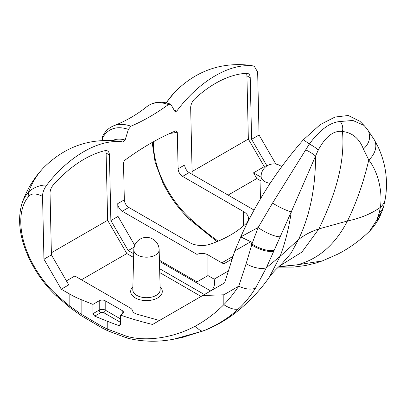 <?xml version="1.0" encoding="UTF-8"?>
<svg xmlns="http://www.w3.org/2000/svg" width="406" height="406" viewBox="0 0 406 406"><rect width="100%" height="100%" fill="white"/><g stroke="black" fill="none" stroke-linecap="round" stroke-linejoin="round"><path stroke-width="0.61" d="M112.553 140.527A40.438 23.345 60 0 1 125.149 140.065L123.038 142.064C100.246 138.197 69.172 155.716 46.786 185.05C43.919 188.947 42.508 192.718 42.544 196.362C36.195 193.286 31.724 193.17 29.141 196.012A64.118 37.017 -120 0 0 30.683 259.865A72.567 41.894 -120 0 0 56.688 294.883A233.125 134.599 -120 0 0 69.847 306.154L81.129 314.163L101.81 326.297L107.22 329.012L126.048 336.072A4.227 1.812 -74.3 0 0 126.971 338.01C142.288 341.862 157.883 342.258 173.768 339.193L202.99 331.017C216.647 325.566 228.466 318.177 238.459 308.854C244.229 303.769 249.918 296.857 255.526 288.103L266.356 267.762L274.172 250.289A19.483 7.963 -153.5 0 1 251.948 243.976L258.135 227.548L240.717 236.881L242.154 233.714L234.769 250.928L224.645 282.855L152.57 324.465A253.517 146.368 180 0 1 120.45 315.071L122.226 314.046A4.227 2.441 0 0 0 123.465 312.321A4.227 2.441 0 0 0 122.226 310.595L122.226 314.046M231.587 259.332L224.949 263.164A6.339 3.659 -120 0 1 221.777 262.849L207.963 254.872L207.963 275.572L214.16 279.15C215.236 284.652 214.069 288.58 210.658 290.929L159.451 261.362M207.963 275.572L196.976 281.916L159.421 260.231M242.154 233.714C257.998 199.468 278.425 168.14 303.424 139.73L320.243 124.591L335.041 117.045L348.241 115.497L359.894 121.257M207.963 254.872A8.45 4.877 0 0 0 196.976 254.395L122.236 211.247L128.814 207.451L189.79 242.656A16.9 9.759 180 0 0 210.506 244.102A105.631 60.986 180 0 0 246.072 223.564A16.9 9.759 180 0 0 248.523 218.509A16.9 9.759 180 0 0 243.57 211.607L182.588 176.402L189.166 172.606A6.339 3.659 60 0 1 184.684 164.978L178.112 168.774L177.29 132.107L175.925 130.742C158.822 137.949 141.78 147.784 124.799 160.258L124.297 160.761L123.51 163.156L124.332 199.823A6.339 3.659 60 0 0 128.814 207.451M254.06 210.075L189.166 172.606M134.731 245.325L118.044 216.418L117.76 203.619A6.339 3.659 -120 0 0 122.236 211.247M196.976 254.395L196.976 281.916M122.226 310.595L105.2 300.765A4.227 2.441 0 0 0 99.221 300.765L92.938 304.393L81.129 299.623A84.504 48.791 180 0 1 69.847 294.152L61.27 289.204L68.741 284.89L51.42 254.887L50.039 193.22A8.45 5.004 118.7 0 1 53.404 184.831A105.631 62.565 -61.3 0 1 104.941 150.672A8.45 5.004 118.7 0 1 107.483 150.93A8.45 5.004 118.7 0 1 109.407 154.894L106.118 153.098L107.626 220.296L126.834 253.572L133.615 257.485M61.27 289.204L43.949 259.201L51.42 254.887M133.711 253.745L128.2 250.563L134.158 247.127M128.2 250.563L110.874 220.559L118.044 216.418M192.733 174.666L192.139 173.641L191.551 173.981M192.139 173.641L190.673 107.976A8.45 5.004 118.7 0 1 194.834 98.775A105.631 62.565 118.7 0 1 246.569 73.313A8.45 5.004 118.7 0 1 248.294 73.689A8.45 5.004 118.7 0 1 250.218 77.653L251.598 139.314L259.064 135L257.658 72.05L254.283 66.31L252.669 65.934C229.593 63.092 198.742 81.423 176.818 111.016L175.159 111.889L171.073 104.758L170.332 104.093L168.434 104.555C155.97 113.639 143.47 120.861 130.925 126.21L128.357 129.418L125.149 140.065M42.544 196.362L43.949 259.201M110.874 220.559L109.407 154.894M178.112 168.774A6.339 3.659 -120 0 0 182.588 176.402M192.094 171.525L248.345 139.05L264.27 166.638L253.517 172.844L261.063 177.204M264.27 166.638L265.25 167.201M266.95 165.907L251.598 139.314M275.867 164.1L259.064 135M248.345 139.05L246.929 75.851L250.218 77.653M246.356 73.324A8.45 5.004 -61.3 0 1 246.929 75.851M253.517 172.844L256.805 178.538L260.967 180.944M228.121 195.098L256.805 178.538M159.736 272.568L201.097 296.446M204.385 294.553L159.634 268.716M126.834 253.572L81.423 279.795M159.477 320.476L137.182 314.254A8.45 4.877 180 0 1 132.513 310.615A8.45 4.877 180 0 0 130.138 307.921L74.851 275.999L66.417 280.866M126.982 338.015L107.803 330.819A4.227 1.761 -64.7 0 1 107.22 329.012L107.22 321.207A253.517 146.368 180 0 0 118.588 325.465L119.902 325.419L120.45 324.389L120.45 315.071M126.048 336.072C141.993 341.106 169.449 339.918 195.443 326.084C206.116 320.151 215.576 313.011 223.828 304.667L223.828 294.792L238.748 286.174L246.097 263.768L251.756 244.96L250.69 241.737L240.717 236.881M202.716 295.517L223.828 294.792M107.22 321.207L94.694 316.142L92.938 313.706L92.938 304.393M238.459 308.854A20.401 8.962 -138.5 0 1 223.828 304.667C228.395 300.13 233.369 293.964 238.748 286.174A21.041 11.84 -146.7 0 0 255.526 288.103M273.791 251.177A19.539 7.963 -153.4 0 1 251.756 244.96L251.948 243.976L250.69 241.737L234.769 250.928M274.172 250.289L291.3 211.765A15.925 2.466 -151.7 0 1 272.548 203.091L309.326 144.034C319.933 129.722 330.225 122.211 340.198 121.501L352.885 120.475L363.999 125.393L359.584 120.947M280.104 236.789A18.377 5.08 -151.1 0 1 258.135 227.548L272.548 203.091M173.768 339.193L182.873 337.305L205.324 330.134C216.642 325.49 226.913 319.537 236.15 312.275C249.132 301.932 260.17 290.265 269.274 277.268L280.084 256.353C285.179 242.895 288.915 228.035 291.3 211.765L315.548 156.097A9.922 1.868 -151.1 0 0 305.713 149.89M279.587 265.971L301.881 252.131L318.883 228.913C331.646 202.213 345.663 167.176 342.471 131.468C352.393 132.681 359.361 138.527 363.38 149.007L368.79 160.015C378.422 172.327 382.731 192.403 380.366 207.37L379.214 213.043L376.606 220.448L369.546 231.176C359.812 240.662 349.145 248.355 337.543 254.257L322.303 260.936L297.111 264.854C318.512 259.175 335.295 244.549 347.455 220.976L318.883 228.913C310.935 231.532 304.119 235.11 298.425 239.657C309.834 215.88 315.543 188.029 315.548 156.097L318.238 150.108C325.571 136.482 333.651 130.265 342.471 131.468A9.267 6.74 -90.9 0 0 340.198 121.501M363.38 149.007A19.635 15.677 -17.7 0 0 367.095 129.017L363.984 125.378M379.214 213.043A22.391 17.631 13.1 0 0 383.807 205.796L385.304 198.61A22.497 17.28 7.9 0 1 380.366 207.37C371.191 213.84 360.223 218.372 347.455 220.976C356.372 202.868 363.482 182.548 368.79 160.015A21.142 15.443 -30.3 0 0 374.195 139.628A21.142 15.443 -30.3 0 0 374.195 139.623L367.095 129.017M383.807 205.796L382.523 209.932A22.269 17.625 16.5 0 1 378.296 216.104M369.546 231.176L369.546 231.176C374.195 226.401 377.773 221.168 380.285 215.474L382.523 209.932M376.606 220.448A22.01 18.001 20.2 0 0 380.285 215.474M377.844 217.383A22.208 17.773 17.6 0 0 381.944 211.506M166.455 102.951A105.631 85.032 43.6 0 1 175.113 91.756C196.474 70.568 221.777 61.788 251.03 65.422L252.669 65.934M102.398 140.74L102.287 138.674L101.962 138.796M46.786 185.05C38.55 184.634 30.572 189.531 28.466 192.358A4.227 3.4 43.6 0 0 29.141 196.012M51.369 252.771L107.626 220.296M105.55 150.57A8.45 5.004 -61.3 0 1 106.118 153.098M214.16 279.15L227.629 271.37M221.777 262.849L232.582 256.612M117.76 203.619L124.332 199.823M160.096 286.849A15.804 9.125 180 0 1 156.153 298.694A15.804 9.125 180 0 1 135.31 297.933A15.804 9.125 180 0 1 132.863 286.849M118.588 325.465L120.45 324.389M120.45 322.334L103.703 312.666A2.111 1.218 -0 0 0 100.718 312.666L94.694 316.142M100.718 312.666A2.111 1.218 60 0 1 99.221 310.077L92.938 313.706M81.129 299.623L81.129 314.163A4.227 1.345 -57.1 0 0 81.256 315.711L70.182 307.718A4.227 1.918 -51.1 0 1 69.847 306.154L69.847 294.152M107.803 330.819L102.256 328.033A4.227 1.665 -62.2 0 1 101.81 326.297M205.324 330.134L202.99 331.017A12.931 4.126 -124.3 0 1 195.443 326.084M269.274 277.268C271.761 273.685 275.77 269.401 281.292 264.418L290.924 253.425L298.425 239.657L280.084 256.353L266.356 267.762A20.437 9.977 -152.3 0 1 246.097 263.768M303.424 139.73L309.326 144.034A9.455 2.086 -149.3 0 1 318.238 150.108M278.491 267.001L297.111 264.854L278.932 266.585M152.174 142.46L155.133 162.375L162.907 182.883A4.227 0.386 -26.3 0 0 163.704 182.736A75.146 43.386 -120 0 0 190.637 218.996A235.708 136.086 -120 0 0 218.174 241.144M153.407 141.77A66.696 38.504 -120 0 0 163.704 182.736M174.093 110.391A39.524 22.817 60 0 1 176.818 111.016M170.332 104.093C161.187 100.881 153.321 101.764 146.723 106.742A52.78 30.475 60 0 1 168.434 104.555M146.723 106.742C136.766 114.736 125.84 121.044 113.939 125.672A52.78 30.475 60 0 1 130.925 126.21M128.357 129.418A50.75 29.303 60 0 0 102.287 138.674A3.568 2.705 -154.7 0 1 102.322 136.888M123.038 142.064A39.524 22.817 -120 0 0 120.394 141.45C90.863 137.502 65.28 146.236 43.655 167.653A105.631 85.032 43.6 0 0 28.466 192.358A67.665 39.067 -120 0 0 21.949 203.604C26.532 190.049 33.764 178.061 43.655 167.653M70.182 307.718L56.835 296.289A4.227 1.675 -47.8 0 1 56.688 294.883M177.29 132.107A107.524 62.077 60 0 1 169.931 133.376M243.57 225.832L243.57 211.607M216.992 241.636L190.784 220.402A4.227 1.675 -47.8 0 1 190.637 218.996M56.835 296.289C45.959 286.321 36.976 274.228 29.882 260.013A4.227 0.386 -26.3 0 0 30.683 259.865M99.221 300.765L99.221 310.077A4.227 2.441 0 0 1 105.2 310.077L105.2 300.765M103.703 312.666A2.111 1.218 120 0 0 105.2 310.077L120.45 318.883M270.117 183.39A12.672 7.318 180 0 1 264.798 181.558A12.672 7.318 0 0 1 261.088 176.275L260.515 198.762M136.802 295.38A13.687 7.902 180 0 1 132.792 289.676L133.813 249.756A12.672 7.318 180 0 0 137.522 255.039A12.672 7.318 0 0 0 151.418 256.607A12.672 7.318 0 0 0 159.152 249.756L160.167 289.676A13.687 7.902 180 0 1 151.814 297.07A13.687 7.902 180 0 1 136.802 295.38M278.369 267.118L293.619 267.072L305.424 265.56L315.68 263.118L322.303 260.936M175.113 91.756L165.993 102.85M102.063 140.669L102.327 136.878C104.378 132.549 107.311 129.26 111.137 127.012L113.939 125.672M190.784 220.402C179.538 210.09 170.241 197.585 162.907 182.883M29.882 260.013C19.767 238.895 17.123 220.093 21.949 203.604M102.256 328.033L81.261 315.711M251.03 65.422L254.283 66.31M385.304 198.61C388.177 180.995 385.822 163.851 378.24 147.175L374.195 139.628M281.693 166.714A12.677 12.677 0 0 0 261.088 176.275M159.152 249.756A12.677 12.677 0 0 0 152.818 239.104A12.677 12.677 0 0 0 133.813 249.756"/></g></svg>
